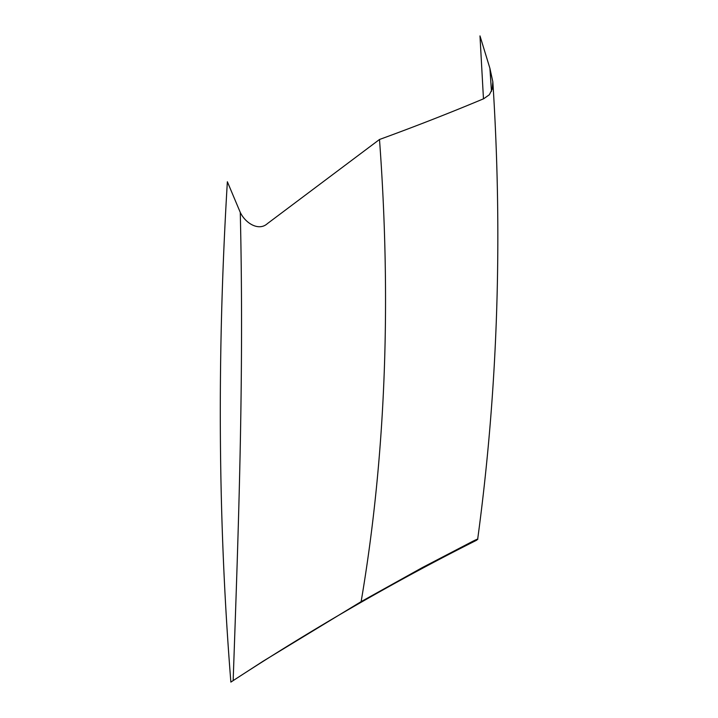 <?xml version="1.0" encoding="UTF-8"?>
<svg xmlns="http://www.w3.org/2000/svg" width="718" height="718" viewBox="0 0 718 718"><rect width="100%" height="100%" fill="white"/><g stroke="black" fill="none" stroke-linecap="round" stroke-linejoin="round"><path stroke-width="1.08" d="M230.873 682.1A2657.668 1534.411 120 0 1 476.474 540.304L477.192 539.703C479.651 537.944 474.49 540.367 471.376 542.027L422.408 567.543L361.136 601.63C385.494 458.156 391.615 304.109 379.499 139.489L267.392 223.621C258.776 231.492 245.412 223.262 240.27 212.393C244.192 378.251 238.295 533.519 233.162 680.592L230.873 682.1C218.057 522.049 216.89 355.266 227.364 181.753L240.27 212.393M361.136 601.63L263.326 661.072L233.162 680.592M379.499 139.489C415.273 126.449 450.015 112.861 483.726 98.725L489.353 94.731L492.234 89.095L492.835 81.771L489.9 68.273L491.48 91.321M477.192 539.703L477.667 539.164M489.9 68.273L479.983 35.9L483.465 98.833M477.676 539.155C497.816 390.439 502.869 237.972 492.835 81.771"/></g></svg>
